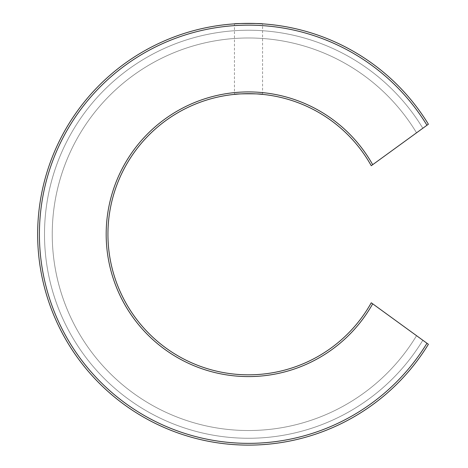 <?xml version="1.0" encoding="UTF-8"?>
<svg xmlns="http://www.w3.org/2000/svg" width="468" height="468" viewBox="0 0 468 468"><rect width="100%" height="100%" fill="white"/><g stroke="black" fill="none" stroke-linecap="round" stroke-linejoin="round"><path stroke-width="0.35" stroke-dasharray="2.34 1.75" d="M428.39 344.29A210.863 210.863 0 0 1 111.612 394.629A210.863 210.863 0 0 1 111.612 73.874A210.863 210.863 0 0 1 428.39 124.213L371.253 165.719A140.576 140.576 0 0 0 158.67 126.132A140.576 140.576 0 0 0 158.67 342.371A140.576 140.576 0 0 0 371.253 302.784L428.39 344.29A210.863 210.863 0 0 1 111.612 394.629A210.863 210.863 0 0 1 111.612 73.874A210.863 210.863 0 0 1 428.39 124.213L416.549 132.813L428.39 124.213A210.863 210.863 0 0 0 111.612 73.874A210.863 210.863 0 0 0 111.612 394.629A210.863 210.863 0 0 0 428.39 344.29A210.863 210.863 0 0 1 111.612 394.629A210.863 210.863 0 0 1 111.612 73.874A210.863 210.863 0 0 1 428.39 124.213A210.863 210.863 0 0 0 111.612 73.874A210.863 210.863 0 0 0 111.612 394.629A210.863 210.863 0 0 0 428.39 344.29A210.863 210.863 0 0 1 111.612 394.629A210.863 210.863 0 0 1 111.612 73.874A210.863 210.863 0 0 1 428.39 124.213A210.863 210.863 0 0 0 111.612 73.874A210.863 210.863 0 0 0 111.612 394.629A210.863 210.863 0 0 0 428.39 344.29A210.863 210.863 0 0 1 111.612 394.629A210.863 210.863 0 0 1 111.612 73.874A210.863 210.863 0 0 1 428.39 124.213A210.863 210.863 0 0 0 111.612 73.874A210.863 210.863 0 0 0 111.612 394.629A210.863 210.863 0 0 0 428.39 344.29A210.863 210.863 0 0 1 111.612 394.629A210.863 210.863 0 0 1 111.612 73.874A210.863 210.863 0 0 1 428.39 124.213M258.447 94.027L256.294 93.892M253.855 93.775L248.964 93.676M240.634 93.898L238.581 94.027M422.826 340.248A204.007 204.007 0 0 1 116.199 389.534A204.007 204.007 0 0 1 116.199 78.969A204.007 204.007 0 0 1 422.826 128.25A204.007 204.007 0 0 0 116.199 78.969A204.007 204.007 0 0 0 116.199 389.534A204.007 204.007 0 0 0 422.826 340.248A204.007 204.007 0 0 1 116.199 389.534A204.007 204.007 0 0 1 116.199 78.969A204.007 204.007 0 0 1 422.826 128.25A204.007 204.007 0 0 0 116.199 78.969A204.007 204.007 0 0 0 116.199 389.534A204.007 204.007 0 0 0 422.826 340.248M416.549 335.691A196.279 196.279 0 0 1 121.376 383.783A196.279 196.279 0 0 1 121.376 84.72A196.279 196.279 0 0 1 416.549 132.813A196.279 196.279 0 0 0 121.376 84.72A196.279 196.279 0 0 0 121.376 383.783A196.279 196.279 0 0 0 416.549 335.691A196.279 196.279 0 0 1 121.376 383.783A196.279 196.279 0 0 1 121.376 84.72A196.279 196.279 0 0 1 416.549 132.813A196.279 196.279 0 0 0 121.376 84.72A196.279 196.279 0 0 0 121.376 383.783A196.279 196.279 0 0 0 416.549 335.691M262.571 94.378L262.571 23.856L258.447 23.622M256.306 23.535L253.75 23.453M250.754 23.4L245.7 23.406M243.126 23.459L234.456 23.856L234.456 94.378M371.253 302.784A140.576 140.576 0 0 1 158.67 342.371A140.576 140.576 0 0 1 158.67 126.132A140.576 140.576 0 0 1 371.253 165.719M372.686 303.82A142.331 142.331 0 0 1 157.494 343.676A142.331 142.331 0 0 1 157.494 124.827A142.331 142.331 0 0 1 372.686 164.683M426.962 343.255A209.108 209.108 0 0 1 112.788 393.319A209.108 209.108 0 0 1 112.788 75.184A209.108 209.108 0 0 1 426.962 125.248"/><path stroke-width="0.7" d="M238.581 94.027L234.456 94.378C233.579 93.618 263.42 93.612 262.571 94.378L258.447 94.027M256.294 93.892L253.855 93.775M248.964 93.676L240.634 93.898M372.686 303.82L428.39 344.29A210.863 210.863 0 0 1 111.612 394.629A210.863 210.863 0 0 1 111.612 73.874A210.863 210.863 0 0 1 428.39 124.213L371.253 165.719A140.576 140.576 0 0 0 158.67 126.132A140.576 140.576 0 0 0 158.67 342.371A140.576 140.576 0 0 0 371.253 302.784L372.686 303.82A142.331 142.331 0 0 1 157.494 343.676A142.331 142.331 0 0 1 157.494 124.827A142.331 142.331 0 0 1 372.686 164.683M258.447 23.622L256.306 23.535M253.75 23.453L250.754 23.4M245.7 23.406L243.126 23.459M234.456 23.856C233.579 23.347 263.42 23.347 262.571 23.856M371.253 302.784A140.576 140.576 0 0 1 158.67 342.371A140.576 140.576 0 0 1 158.67 126.132A140.576 140.576 0 0 1 371.253 165.719M428.39 344.29A210.863 210.863 0 0 1 111.612 394.629A210.863 210.863 0 0 1 111.612 73.874A210.863 210.863 0 0 1 428.39 124.213M426.962 343.255A209.108 209.108 0 0 1 112.788 393.319A209.108 209.108 0 0 1 112.788 75.184A209.108 209.108 0 0 1 426.962 125.248"/></g></svg>
